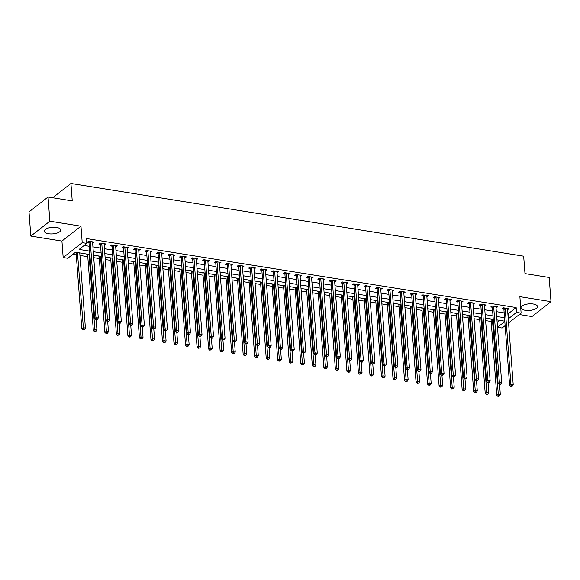<?xml version="1.0" encoding="UTF-8"?>
<svg xmlns="http://www.w3.org/2000/svg" width="580" height="580" viewBox="0 0 580 580"><rect width="100%" height="100%" fill="white"/><g stroke="black" fill="none" stroke-linecap="round" stroke-linejoin="round"><path stroke-width="0.87" d="M48.539 233.74A8.258 3.292 175.7 0 0 56.833 233.153A8.258 3.292 175.7 0 0 60.784 229.985A8.258 3.292 175.7 0 0 56.564 227.462A8.258 3.292 175.7 0 0 48.278 228.049A8.258 3.292 175.7 0 0 44.319 231.217A8.258 3.292 175.7 0 0 48.539 233.74M525.248 310.293A8.258 3.292 175.7 0 0 533.542 309.705A8.258 3.292 175.7 0 0 537.493 306.537A8.258 3.292 175.7 0 0 533.281 304.014A8.258 3.292 175.7 0 0 524.987 304.601A8.258 3.292 175.7 0 0 521.029 307.777A8.258 3.292 175.7 0 0 525.248 310.293M89.864 254.54L75.501 252.235L67.787 258.267L63.176 257.527L82.215 242.643L86.826 243.39L79.105 249.422L89.603 251.104M61.937 241.077L80.975 226.193L49.858 221.198L48.038 197.004L29 211.888L30.82 236.082L61.937 241.077L63.176 257.527M519.325 314.527L531.962 316.557L551 301.673L519.883 296.677L521.115 313.127L508.566 322.944M505.129 325.634L502.077 328.012L497.502 327.279L504.817 321.53M72.855 254.301L76.263 254.852M79.946 255.439L87.79 256.701M93.735 257.658L99.318 258.55M105.263 259.507L110.845 260.406M116.783 261.355L122.365 262.254M128.31 263.211L133.893 264.103M139.838 265.06L145.421 265.959M151.365 266.909L156.948 267.808M162.893 268.765L168.475 269.656M174.413 270.613L179.996 271.505M185.941 272.462L191.523 273.361M197.468 274.311L203.051 275.21M208.996 276.167L214.578 277.059M220.516 278.016L226.099 278.915M232.043 279.864L237.626 280.763M243.571 281.72L249.154 282.612M255.099 283.569L260.681 284.468M266.619 285.418L272.208 286.317M278.146 287.274L283.729 288.166M289.674 289.123L295.256 290.014M301.201 290.971L306.784 291.87M312.729 292.82L318.311 293.719M324.249 294.676L329.832 295.568M335.776 296.525L341.359 297.424M347.304 298.374L352.887 299.273M358.832 300.23L364.414 301.121M370.352 302.079L375.934 302.977M381.879 303.927L387.462 304.826M393.407 305.783L398.989 306.675M404.934 307.632L410.517 308.524M416.462 309.481L422.044 310.38M427.982 311.329L433.564 312.228M439.51 313.185L445.092 314.077M451.037 315.034L456.62 315.933M462.564 316.883L468.147 317.782M474.085 318.739L479.667 319.631M485.612 320.588L491.195 321.487M49.858 221.198L30.82 236.082M48.038 197.004L72.239 200.89L70.934 183.469L523.667 256.179L524.98 273.593L549.18 277.479L551 301.673M497.14 322.407L499.75 320.363M489.607 318.739L490.905 319.138M478.079 316.883L479.385 317.282M466.559 315.034L467.857 315.433M455.032 313.185L456.329 313.584M443.504 311.329L444.802 311.728M431.977 309.481L433.282 309.88M420.457 307.632L421.754 308.031M408.929 305.776L410.227 306.175M397.401 303.927L398.699 304.326M385.874 302.079L387.172 302.477M374.346 300.23L375.651 300.629M362.826 298.374L364.124 298.772M351.299 296.525L352.596 296.924M339.771 294.676L341.069 295.075M328.244 292.82L329.549 293.219M316.724 290.971L318.021 291.37M305.196 289.123L306.494 289.521M293.668 287.274L294.966 287.665M282.141 285.418L283.439 285.817M270.621 283.569L271.918 283.968M259.093 281.72L260.391 282.119M247.566 279.864L248.863 280.263M236.038 278.016L237.336 278.414M224.511 276.167L225.816 276.566M212.99 274.311L214.288 274.71M201.463 272.462L202.761 272.861M189.936 270.613L191.233 271.012M178.408 268.765L179.706 269.156M166.888 266.909L168.185 267.308M155.36 265.06L156.658 265.459M143.833 263.211L145.131 263.61M132.305 261.355L133.603 261.754M120.778 259.507L122.083 259.905M109.257 257.658L110.555 258.056M97.73 255.802L99.028 256.2M86.203 253.953L87.5 254.352M80.207 252.989L79.772 253.112M75.306 252.394L75.98 252.503M507.855 313.49L508.428 313.584L516.142 307.552L86.456 238.547L86.826 243.39M84.18 245.456L89.24 246.268M92.923 246.855L100.768 248.117M104.451 248.711L112.288 249.965M115.971 250.56L123.816 251.821M127.499 252.409L135.343 253.67M139.026 254.265L146.87 255.519M150.553 256.113L158.391 257.375M162.081 257.962L169.918 259.224M173.601 259.818L181.446 261.072M185.129 261.667L192.973 262.928M196.656 263.516L204.501 264.777M208.184 265.364L216.021 266.626M219.704 267.22L227.548 268.475M231.231 269.069L239.076 270.331M242.759 270.918L250.603 272.18M254.286 272.774L262.124 274.028M265.814 274.623L273.651 275.884M277.334 276.471L285.179 277.733M288.862 278.327L296.706 279.582M300.389 280.176L308.234 281.438M311.917 282.025L319.754 283.286M323.437 283.874L331.281 285.135M334.964 285.73L342.809 286.984M346.492 287.579L354.337 288.84M358.019 289.427L365.857 290.689M369.54 291.283L377.384 292.537M381.067 293.132L388.912 294.394M392.595 294.981L400.439 296.242M404.122 296.837L411.959 298.091M415.65 298.685L423.487 299.947M427.17 300.534L435.014 301.796M438.697 302.383L446.542 303.644M450.225 304.239L458.07 305.493M461.752 306.088L469.59 307.349M473.273 307.937L481.117 309.198M484.8 309.793L492.645 311.047M496.328 311.641L504.172 312.903M507.565 309.691L509.088 308.719L503.556 307.835L502.273 308.836L503.774 309.075M496.045 307.835L497.56 306.871L492.028 305.979L490.745 306.987L492.246 307.226M484.517 305.986L486.04 305.022L480.508 304.13L479.218 305.138L480.718 305.377M472.99 304.137L474.512 303.166L468.981 302.281L467.69 303.282L469.191 303.529M461.462 302.281L462.985 301.317L457.453 300.425L456.17 301.433L457.663 301.673M449.935 300.433L451.458 299.469L445.926 298.577L444.642 299.584L446.143 299.824M438.415 298.584L439.937 297.613L434.398 296.728L433.115 297.728L434.616 297.975M426.887 296.735L428.41 295.764L422.878 294.872L421.587 295.88L423.088 296.119M415.36 294.879L416.882 293.915L411.351 293.023L410.06 294.031L411.561 294.27M403.832 293.031L405.355 292.059L399.823 291.174L398.54 292.182L400.04 292.421M392.312 291.182L393.827 290.21L388.296 289.326L387.012 290.326L388.513 290.573M380.784 289.326L382.307 288.361L376.775 287.47L375.485 288.477L376.986 288.717M369.257 287.477L370.779 286.513L365.248 285.621L363.957 286.629L365.458 286.868M357.729 285.628L359.252 284.657L353.72 283.772L352.437 284.773L353.93 285.019M346.202 283.772L347.724 282.808L342.193 281.916L340.91 282.924L342.41 283.163M334.682 281.923L336.204 280.959L330.665 280.067L329.382 281.075L330.883 281.314M323.154 280.075L324.677 279.103L319.145 278.219L317.855 279.219L319.355 279.466M311.627 278.226L313.149 277.255L307.618 276.363L306.327 277.37L307.828 277.61M300.099 276.37L301.622 275.406L296.09 274.514L294.807 275.522L296.308 275.761M288.579 274.521L290.094 273.55L284.562 272.665L283.279 273.673L284.78 273.912M277.051 272.673L278.574 271.701L273.042 270.817L271.752 271.817L273.252 272.063M265.524 270.817L267.046 269.852L261.515 268.961L260.224 269.968L261.725 270.207M253.996 268.968L255.519 268.004L249.987 267.112L248.704 268.119L250.205 268.359M242.476 267.119L243.992 266.148L238.46 265.263L237.176 266.263L238.677 266.51M230.949 265.263L232.471 264.299L226.932 263.407L225.649 264.415L227.15 264.654M219.421 263.414L220.944 262.45L215.412 261.558L214.121 262.566L215.622 262.805M207.894 261.565L209.416 260.594L203.885 259.709L202.601 260.71L204.095 260.957M196.366 259.717L197.889 258.745L192.357 257.853L191.074 258.861L192.575 259.101M184.846 257.861L186.361 256.896L180.829 256.005L179.546 257.012L181.047 257.252M173.319 256.012L174.841 255.04L169.309 254.156L168.019 255.164L169.519 255.403M161.791 254.163L163.313 253.192L157.782 252.307L156.491 253.308L157.992 253.554M150.263 252.307L151.786 251.343L146.254 250.451L144.971 251.459L146.472 251.698M138.743 250.458L140.258 249.494L134.727 248.602L133.444 249.61L134.944 249.85M127.216 248.61L128.738 247.638L123.206 246.754L121.916 247.754L123.417 248.001M115.688 246.754L117.211 245.789L111.679 244.898L110.388 245.905L111.889 246.145M104.161 244.905L105.683 243.941L100.151 243.049L98.868 244.057L100.362 244.296M92.633 243.056L94.156 242.085L88.624 241.2L87.341 242.201L88.841 242.447M70.934 183.469L52.671 197.751M80.975 226.193L82.215 242.643M516.142 307.552L516.505 312.388L521.115 313.127M504.788 321.175L496.951 319.913M493.268 319.326L485.424 318.065M481.741 317.47L473.896 316.216M470.213 315.621L462.369 314.36M458.686 313.773L450.849 312.511M447.165 311.917L439.321 310.662M435.638 310.068L427.793 308.806M424.111 308.219L416.266 306.958M412.583 306.37L404.746 305.109M401.063 304.514L393.218 303.26M389.535 302.666L381.691 301.404M378.008 300.817L370.163 299.555M366.48 298.961L358.643 297.707M354.953 297.112L347.115 295.851M343.433 295.263L335.588 294.002M331.905 293.407L324.06 292.153M320.377 291.559L312.533 290.297M308.85 289.71L301.013 288.449M297.33 287.861L289.485 286.6M285.802 286.005L277.958 284.751M274.275 284.156L266.43 282.895M262.747 282.308L254.91 281.046M251.22 280.452L243.382 279.197M239.7 278.603L231.855 277.341M228.172 276.754L220.327 275.493M216.644 274.898L208.8 273.644M205.117 273.05L197.28 271.788M193.597 271.201L185.752 269.939M182.069 269.352L174.225 268.09M170.542 267.496L162.697 266.242M159.014 265.647L151.177 264.386M147.487 263.798L139.649 262.537M135.966 261.942L128.122 260.688M124.439 260.094L116.594 258.832M112.912 258.245L105.067 256.983M101.384 256.389L93.547 255.135M508.218 318.333L508.79 318.42L516.505 312.388M93.286 251.698L101.13 252.96M104.813 253.547L112.658 254.808M116.341 255.396L124.178 256.657M127.861 257.252L135.706 258.506M139.388 259.101L147.233 260.362M150.916 260.949L158.76 262.211M162.444 262.805L170.281 264.06M173.964 264.654L181.808 265.915M185.491 266.503L193.336 267.764M197.019 268.359L204.863 269.613M208.546 270.207L216.383 271.469M220.074 272.056L227.911 273.318M231.594 273.905L239.438 275.166M243.121 275.761L250.966 277.015M254.649 277.61L262.493 278.871M266.176 279.458L274.014 280.72M277.697 281.314L285.541 282.569M289.224 283.163L297.069 284.425M300.752 285.012L308.596 286.274M312.279 286.868L320.117 288.122M323.807 288.717L331.644 289.978M335.327 290.565L343.171 291.827M346.854 292.414L354.699 293.676M358.382 294.27L366.226 295.524M369.91 296.119L377.747 297.38M381.43 297.968L389.274 299.229M392.957 299.824L400.802 301.078M404.485 301.673L412.329 302.934M416.012 303.521L423.849 304.783M427.54 305.377L435.377 306.632M439.06 307.226L446.904 308.488M450.587 309.075L458.432 310.336M462.115 310.923L469.959 312.185M473.642 312.779L481.48 314.034M485.163 314.628L493.007 315.89M496.69 316.477L504.535 317.738M508.428 313.584L508.79 318.42M507.71 308.502L507.804 309.727M496.183 306.646L496.277 307.879M484.655 304.797L484.75 306.022M473.135 302.949L473.222 304.174M461.608 301.092L461.702 302.325M450.08 299.244L450.174 300.469M438.552 297.395L438.647 298.62M427.032 295.539L427.119 296.771M415.505 293.69L415.599 294.915M403.977 291.841L404.072 293.067M392.45 289.993L392.544 291.218M380.922 288.137L381.016 289.369M369.402 286.288L369.489 287.513M357.875 284.439L357.969 285.664M346.347 282.583L346.441 283.816M334.82 280.735L334.914 281.96M323.299 278.886L323.386 280.111M311.772 277.03L311.866 278.262M300.244 275.181L300.339 276.406M288.717 273.332L288.811 274.558M277.196 271.483L277.284 272.709M265.669 269.627L265.756 270.86M254.142 267.779L254.236 269.004M242.614 265.93L242.708 267.155M231.087 264.074L231.181 265.306M219.566 262.225L219.653 263.45M208.039 260.376L208.133 261.602M196.511 258.52L196.606 259.753M184.984 256.672L185.078 257.897M173.463 254.823L173.55 256.048M161.936 252.974L162.03 254.2M150.409 251.118L150.503 252.351M138.881 249.269L138.975 250.495M127.353 247.421L127.448 248.646M115.833 245.565L115.92 246.797M104.306 243.716L104.4 244.941M92.778 241.867L92.872 243.093M505.209 308.575L503.918 309.582L509.61 385.258L510.893 384.25L505.209 308.575A1.058 0.834 52 0 0 505.115 308.205L505.057 308.074M511.299 385.925L510.784 386.324L511.705 386.476L512.22 386.07L511.299 385.925L510.893 384.25L513.198 384.62L507.514 308.944A1.058 0.834 52 0 1 507.551 308.596L507.587 308.48M503.918 309.582A1.058 0.834 52 0 0 503.824 309.205L503.317 308.024M509.61 385.258L510.784 386.324M512.22 386.07L513.198 384.62M490.818 318.927L490.963 319.261A1.058 0.834 -128 0 1 491.057 319.638L496.748 395.313L498.032 394.306L500.337 394.675L499.576 384.525M492.384 319.181L498.438 395.98L497.923 396.379L499.358 396.125L498.438 395.98M500.337 394.675L499.358 396.125M497.923 396.379L496.748 395.313M493.682 306.726L492.391 307.726L498.082 383.409L499.373 382.401L493.682 306.726A1.058 0.834 52 0 0 493.587 306.349L493.529 306.218M499.772 384.069L499.257 384.475L500.692 384.221L499.772 384.069L499.373 382.401L501.678 382.771L495.987 307.095A1.058 0.834 52 0 1 496.023 306.74L496.06 306.632M492.391 307.726A1.058 0.834 52 0 0 492.304 307.356L491.789 306.168M498.082 383.409L499.257 384.475M500.692 384.221L501.678 382.771M482.154 304.87L480.871 305.877L486.562 381.553L487.845 380.552L482.154 304.87A1.058 0.834 52 0 0 482.06 304.5L482.002 304.369M488.244 382.22L487.729 382.626L488.65 382.771L489.165 382.365L488.244 382.22L487.845 380.552L490.151 380.922L484.459 305.247A1.058 0.834 52 0 1 484.496 304.892L484.539 304.775M480.871 305.877A1.058 0.834 52 0 0 480.776 305.508L480.262 304.319M486.562 381.553L487.729 382.626M489.165 382.365L490.151 380.922M470.626 303.021L469.343 304.029L475.034 379.704L476.318 378.697L470.626 303.021A1.058 0.834 52 0 0 470.532 302.651L470.482 302.521M476.716 380.371L476.202 380.77L477.13 380.922L477.644 380.516L476.716 380.371L476.318 378.697L478.623 379.066L472.932 303.391A1.058 0.834 52 0 1 472.975 303.043L473.012 302.927M469.343 304.029A1.058 0.834 52 0 0 469.249 303.659L468.734 302.47M475.034 379.704L476.202 380.77M477.644 380.516L478.623 379.066M479.29 317.079L479.435 317.412A1.058 0.834 -128 0 1 479.529 317.782L485.221 393.465L486.511 392.457L488.817 392.827L488.048 382.677M480.856 317.332L486.91 394.125L486.395 394.53L487.831 394.277L486.91 394.125M488.817 392.827L487.831 394.277M486.395 394.53L485.221 393.465M467.77 315.23L467.915 315.563A1.058 0.834 -128 0 1 468.009 315.933L473.693 391.609L474.984 390.608L477.289 390.978L476.521 380.821M469.336 315.476L475.382 392.276L474.868 392.682L476.303 392.421L475.382 392.276M477.289 390.978L476.303 392.421M474.868 392.682L473.693 391.609M456.242 313.381L456.387 313.715A1.058 0.834 -128 0 1 456.482 314.084L462.173 389.76L463.456 388.752L465.762 389.122L465 378.972M457.809 313.628L463.855 390.427L463.34 390.826L464.776 390.572L463.855 390.427M465.762 389.122L464.776 390.572M463.34 390.826L462.173 389.76M459.106 301.172L457.816 302.18L463.507 377.855L464.79 376.848L459.106 301.172A1.058 0.834 52 0 0 459.012 300.802L458.954 300.672M465.196 378.515L464.682 378.921L466.117 378.667L465.196 378.515L464.79 376.848L467.096 377.217L461.404 301.542A1.058 0.834 52 0 1 461.448 301.194L461.484 301.078M457.816 302.18A1.058 0.834 52 0 0 457.721 301.803L457.207 300.621M463.507 377.855L464.682 378.921M466.117 378.667L467.096 377.217M444.715 311.525L444.86 311.859A1.058 0.834 -128 0 1 444.954 312.236L450.646 387.911L451.929 386.903L454.234 387.273L453.473 377.123M446.281 311.779L452.327 388.571L451.813 388.977L453.255 388.723L452.327 388.571M454.234 387.273L453.255 388.723M451.813 388.977L450.646 387.911M447.579 299.324L446.288 300.324L451.979 376L453.27 374.999L447.579 299.324A1.058 0.834 52 0 0 447.485 298.946L447.426 298.816M453.669 376.666L453.154 377.072L454.589 376.819L453.669 376.666L453.27 374.999L455.575 375.369L449.884 299.693A1.058 0.834 52 0 1 449.921 299.338L449.957 299.222M446.288 300.324A1.058 0.834 52 0 0 446.194 299.954L445.686 298.765M451.979 376L453.154 377.072M454.589 376.819L455.575 375.369M436.051 297.467L434.768 298.475L440.452 374.151L441.742 373.143L436.051 297.467A1.058 0.834 52 0 0 435.957 297.098L435.899 296.967M442.141 374.818L441.626 375.216L442.547 375.369L443.062 374.963L442.141 374.818L441.742 373.143L444.048 373.513L438.357 297.837A1.058 0.834 52 0 1 438.393 297.489L438.436 297.373M434.768 298.475A1.058 0.834 52 0 0 434.674 298.106L434.159 296.916M440.452 374.151L441.626 375.216M443.062 374.963L444.048 373.513M424.524 295.619L423.24 296.626L428.932 372.302L430.215 371.294L424.524 295.619A1.058 0.834 52 0 0 424.429 295.249L424.379 295.118M430.614 372.969L430.099 373.368L431.02 373.513L431.534 373.114L430.614 372.969L430.215 371.294L432.521 371.664L426.829 295.988A1.058 0.834 52 0 1 426.873 295.64L426.909 295.524M423.24 296.626A1.058 0.834 52 0 0 423.146 296.25L422.632 295.068M428.932 372.302L430.099 373.368M431.534 373.114L432.521 371.664M412.996 293.77L411.713 294.77L417.404 370.446L418.688 369.445L412.996 293.77A1.058 0.834 52 0 0 412.909 293.393L412.851 293.262M419.093 371.113L418.579 371.519L420.014 371.265L419.093 371.113L418.688 369.445L420.993 369.815L415.302 294.14A1.058 0.834 52 0 1 415.345 293.785L415.382 293.668M411.713 294.77A1.058 0.834 52 0 0 411.619 294.401L411.104 293.212M417.404 370.446L418.579 371.519M420.014 371.265L420.993 369.815M401.476 291.914L400.185 292.922L405.877 368.597L407.167 367.589L401.476 291.914A1.058 0.834 52 0 0 401.382 291.544L401.324 291.414M407.566 369.264L407.051 369.663L407.972 369.815L408.487 369.409L407.566 369.264L407.167 367.589L409.465 367.966L403.782 292.284A1.058 0.834 52 0 1 403.818 291.936L403.854 291.82M400.185 292.922A1.058 0.834 52 0 0 400.091 292.552L399.584 291.363M405.877 368.597L407.051 369.663M408.487 369.409L409.465 367.966M433.188 309.676L433.333 310.01A1.058 0.834 -128 0 1 433.427 310.38L439.118 386.055L440.401 385.055L442.707 385.424L441.946 375.267M434.753 309.93L440.807 386.722L440.292 387.128L441.728 386.875L440.807 386.722M442.707 385.424L441.728 386.875M440.292 387.128L439.118 386.055M421.667 307.828L421.805 308.161A1.058 0.834 -128 0 1 421.899 308.531L427.59 384.207L428.881 383.199L431.186 383.568L430.418 373.418M423.233 308.074L429.28 384.873L428.765 385.272L430.2 385.018L429.28 384.873M431.186 383.568L430.2 385.018M428.765 385.272L427.59 384.207M410.14 305.972L410.285 306.305A1.058 0.834 -128 0 1 410.379 306.682L416.07 382.358L417.353 381.35L419.659 381.72L418.898 371.57M411.706 306.226L417.752 383.025L417.238 383.423L418.673 383.17L417.752 383.025M419.659 381.72L418.673 383.17M417.238 383.423L416.07 382.358M398.612 304.123L398.757 304.457A1.058 0.834 -128 0 1 398.851 304.826L404.543 380.509L405.826 379.501L408.132 379.871L407.37 369.714M400.178 304.377L406.225 381.169L405.71 381.575L407.153 381.321L406.225 381.169M408.132 379.871L407.153 381.321M405.71 381.575L404.543 380.509M387.085 302.274L387.23 302.608A1.058 0.834 -128 0 1 387.324 302.977L393.015 378.653L394.298 377.652L396.604 378.022L395.843 367.865M388.651 302.521L394.704 379.32L394.19 379.719L395.625 379.465L394.704 379.32M396.604 378.022L395.625 379.465M394.19 379.719L393.015 378.653M389.949 290.065L388.658 291.073L394.349 366.748L395.64 365.741L389.949 290.065A1.058 0.834 52 0 0 389.854 289.695L389.796 289.565M396.038 367.415L395.524 367.814L396.445 367.966L396.959 367.56L396.038 367.415L395.64 365.741L397.945 366.111L392.254 290.435A1.058 0.834 52 0 1 392.29 290.087L392.334 289.971M388.658 291.073A1.058 0.834 52 0 0 388.571 290.696L388.056 289.514M394.349 366.748L395.524 367.814M396.959 367.56L397.945 366.111M375.564 300.418L375.702 300.752A1.058 0.834 -128 0 1 375.797 301.129L381.488 376.804L382.778 375.797L385.084 376.166L384.315 366.016M377.123 300.672L383.177 377.471L382.662 377.87L384.098 377.616L383.177 377.471M385.084 376.166L384.098 377.616M382.662 377.87L381.488 376.804M378.421 288.216L377.138 289.217L382.829 364.9L384.112 363.892L378.421 288.216A1.058 0.834 52 0 0 378.327 287.839L378.269 287.716M384.511 365.56L383.996 365.965L385.432 365.712L384.511 365.56L384.112 363.892L386.418 364.262L380.726 288.586A1.058 0.834 52 0 1 380.77 288.231L380.806 288.122M377.138 289.217A1.058 0.834 52 0 0 377.043 288.847L376.529 287.658M382.829 364.9L383.996 365.965M385.432 365.712L386.418 364.262M364.037 298.57L364.182 298.903A1.058 0.834 -128 0 1 364.276 299.273L369.96 374.955L371.251 373.948L373.556 374.317L372.788 364.168M365.603 298.823L371.649 375.615L371.135 376.021L372.57 375.767L371.649 375.615M373.556 374.317L372.57 375.767M371.135 376.021L369.96 374.955M366.894 286.361L365.61 287.368L371.301 363.044L372.585 362.043L366.894 286.361A1.058 0.834 52 0 0 366.799 285.991L366.748 285.86M372.983 363.711L372.469 364.117L373.911 363.856L372.983 363.711L372.585 362.043L374.89 362.413L369.199 286.738A1.058 0.834 52 0 1 369.243 286.382L369.279 286.266M365.61 287.368A1.058 0.834 52 0 0 365.516 286.998L365.001 285.81M371.301 363.044L372.469 364.117M373.911 363.856L374.89 362.413M352.51 296.721L352.654 297.054A1.058 0.834 -128 0 1 352.749 297.424L358.44 373.099L359.723 372.099L362.029 372.469L361.267 362.312M354.075 296.974L360.122 373.766L359.607 374.173L361.043 373.911L360.122 373.766M362.029 372.469L361.043 373.911M359.607 374.173L358.44 373.099M355.373 284.512L354.083 285.519L359.774 361.195L361.057 360.187L355.373 284.512A1.058 0.834 52 0 0 355.279 284.142L355.221 284.012M361.463 361.862L360.949 362.261L361.869 362.413L362.384 362.007L361.463 361.862L361.057 360.187L363.363 360.557L357.679 284.882A1.058 0.834 52 0 1 357.715 284.534L357.751 284.418M354.083 285.519A1.058 0.834 52 0 0 353.988 285.15L353.481 283.961M359.774 361.195L360.949 362.261M362.384 362.007L363.363 360.557M340.982 294.872L341.127 295.205A1.058 0.834 -128 0 1 341.221 295.575L346.912 371.251L348.196 370.243L350.501 370.613L349.74 360.463M342.548 295.118L348.594 371.918L348.087 372.316L349.522 372.063L348.594 371.918M350.501 370.613L349.522 372.063M348.087 372.316L346.912 371.251M343.846 282.663L342.555 283.671L348.246 359.346L349.537 358.339L343.846 282.663A1.058 0.834 52 0 0 343.751 282.293L343.693 282.163M349.936 360.006L349.421 360.412L350.856 360.158L349.936 360.006L349.537 358.339L351.842 358.708L346.151 283.033A1.058 0.834 52 0 1 346.188 282.685L346.224 282.569M342.555 283.671A1.058 0.834 52 0 0 342.461 283.294L341.954 282.112M348.246 359.346L349.421 360.412M350.856 360.158L351.842 358.708M329.454 293.016L329.599 293.349A1.058 0.834 -128 0 1 329.694 293.726L335.385 369.402L336.675 368.394L338.974 368.764L338.212 358.614M331.02 293.27L337.074 370.062L336.56 370.468L337.995 370.214L337.074 370.062M338.974 368.764L337.995 370.214M336.56 370.468L335.385 369.402M332.318 280.814L331.035 281.815L336.719 357.49L338.01 356.49L332.318 280.814A1.058 0.834 52 0 0 332.224 280.437L332.166 280.307M338.408 358.157L337.894 358.563L339.329 358.31L338.408 358.157L338.01 356.49L340.315 356.86L334.624 281.184A1.058 0.834 52 0 1 334.66 280.829L334.704 280.713M331.035 281.815A1.058 0.834 52 0 0 330.941 281.445L330.426 280.256M336.719 357.49L337.894 358.563M339.329 358.31L340.315 356.86M317.934 291.167L318.079 291.501A1.058 0.834 -128 0 1 318.166 291.87L323.857 367.546L325.148 366.546L327.454 366.915L326.685 356.758M319.5 291.421L325.547 368.213L325.032 368.619L326.467 368.365L325.547 368.213M327.454 366.915L326.467 368.365M325.032 368.619L323.857 367.546M320.791 278.958L319.507 279.966L325.199 355.642L326.482 354.634L320.791 278.958A1.058 0.834 52 0 0 320.696 278.589L320.646 278.458M326.881 356.308L326.366 356.707L327.294 356.86L327.801 356.454L326.881 356.308L326.482 354.634L328.787 355.004L323.096 279.328A1.058 0.834 52 0 1 323.14 278.98L323.176 278.864M319.507 279.966A1.058 0.834 52 0 0 319.413 279.596L318.899 278.407M325.199 355.642L326.366 356.707M327.801 356.454L328.787 355.004M309.263 277.11L307.98 278.117L313.671 353.793L314.954 352.785L309.263 277.11A1.058 0.834 52 0 0 309.176 276.74L309.118 276.609M315.361 354.46L314.846 354.858L315.767 355.004L316.281 354.605L315.361 354.46L314.954 352.785L317.26 353.155L311.569 277.479A1.058 0.834 52 0 1 311.612 277.131L311.649 277.015M307.98 278.117A1.058 0.834 52 0 0 307.886 277.74L307.371 276.558M313.671 353.793L314.846 354.858M316.281 354.605L317.26 353.155M297.743 275.261L296.452 276.261L302.144 351.944L303.434 350.936L297.743 275.261A1.058 0.834 52 0 0 297.649 274.884L297.591 274.753M303.833 352.604L303.318 353.01L304.754 352.756L303.833 352.604L303.434 350.936L305.74 351.306L300.048 275.63A1.058 0.834 52 0 1 300.085 275.275L300.121 275.166M296.452 276.261A1.058 0.834 52 0 0 296.358 275.892L295.851 274.702M302.144 351.944L303.318 353.01M304.754 352.756L305.74 351.306M286.215 273.405L284.932 274.412L290.616 350.088L291.907 349.087L286.215 273.405A1.058 0.834 52 0 0 286.121 273.035L286.063 272.904M292.305 350.755L291.791 351.154L292.712 351.306L293.226 350.9L292.305 350.755L291.907 349.087L294.212 349.457L288.521 273.774A1.058 0.834 52 0 1 288.557 273.426L288.601 273.31M284.932 274.412A1.058 0.834 52 0 0 284.838 274.043L284.323 272.854M290.616 350.088L291.791 351.154M293.226 350.9L294.212 349.457M274.688 271.556L273.405 272.564L279.096 348.239L280.379 347.231L274.688 271.556A1.058 0.834 52 0 0 274.594 271.186L274.536 271.056M280.778 348.906L280.263 349.305L281.184 349.457L281.699 349.051L280.778 348.906L280.379 347.231L282.685 347.601L276.993 271.926A1.058 0.834 52 0 1 277.037 271.578L277.073 271.462M273.405 272.564A1.058 0.834 52 0 0 273.31 272.187L272.796 271.005M279.096 348.239L280.263 349.305M281.699 349.051L282.685 347.601M263.161 269.707L261.877 270.708L267.568 346.39L268.852 345.383L263.161 269.707A1.058 0.834 52 0 0 263.066 269.33L263.015 269.207M269.25 347.05L268.736 347.456L270.178 347.202L269.25 347.05L268.852 345.383L271.157 345.752L265.466 270.077A1.058 0.834 52 0 1 265.51 269.722L265.546 269.613M261.877 270.708A1.058 0.834 52 0 0 261.783 270.338L261.268 269.149M267.568 346.39L268.736 347.456M270.178 347.202L271.157 345.752M251.64 267.851L250.35 268.859L256.041 344.535L257.324 343.534L251.64 267.851A1.058 0.834 52 0 0 251.546 267.481L251.488 267.351M257.73 345.201L257.215 345.607L258.651 345.346L257.73 345.201L257.324 343.534L259.63 343.904L253.946 268.228A1.058 0.834 52 0 1 253.982 267.873L254.018 267.757M250.35 268.859A1.058 0.834 52 0 0 250.255 268.489L249.748 267.3M256.041 344.535L257.215 345.607M258.651 345.346L259.63 343.904M240.113 266.002L238.822 267.01L244.513 342.686L245.804 341.678L240.113 266.002A1.058 0.834 52 0 0 240.018 265.633L239.96 265.502M246.203 343.353L245.688 343.751L246.609 343.904L247.124 343.498L246.203 343.353L245.804 341.678L248.11 342.048L242.418 266.372A1.058 0.834 52 0 1 242.454 266.024L242.491 265.908M238.822 267.01A1.058 0.834 52 0 0 238.728 266.64L238.22 265.452M244.513 342.686L245.688 343.751M247.124 343.498L248.11 342.048M228.585 264.154L227.302 265.161L232.993 340.837L234.276 339.829L228.585 264.154A1.058 0.834 52 0 0 228.491 263.784L228.433 263.654M234.675 341.497L234.161 341.903L235.596 341.649L234.675 341.497L234.276 339.829L236.582 340.199L230.891 264.524A1.058 0.834 52 0 1 230.927 264.175L230.97 264.06M227.302 265.161A1.058 0.834 52 0 0 227.208 264.785L226.693 263.603M232.993 340.837L234.161 341.903M235.596 341.649L236.582 340.199M217.058 262.305L215.774 263.305L221.466 338.981L222.749 337.981L217.058 262.305A1.058 0.834 52 0 0 216.963 261.928L216.913 261.798M223.148 339.648L222.633 340.054L224.076 339.8L223.148 339.648L222.749 337.981L225.055 338.35L219.363 262.675A1.058 0.834 52 0 1 219.407 262.32L219.443 262.204M215.774 263.305A1.058 0.834 52 0 0 215.68 262.936L215.165 261.747M221.466 338.981L222.633 340.054M224.076 339.8L225.055 338.35M205.537 260.449L204.247 261.457L209.938 337.132L211.221 336.125L205.537 260.449A1.058 0.834 52 0 0 205.443 260.079L205.385 259.949M211.627 337.799L211.113 338.198L212.033 338.35L212.548 337.944L211.627 337.799L211.221 336.125L213.527 336.494L207.836 260.819A1.058 0.834 52 0 1 207.879 260.471L207.915 260.355M204.247 261.457A1.058 0.834 52 0 0 204.153 261.087L203.638 259.898M209.938 337.132L211.113 338.198M212.548 337.944L213.527 336.494M194.01 258.6L192.719 259.608L198.411 335.283L199.701 334.276L194.01 258.6A1.058 0.834 52 0 0 193.916 258.231L193.858 258.1M200.1 335.95L199.585 336.349L201.021 336.095L200.1 335.95L199.701 334.276L202.007 334.645L196.315 258.97A1.058 0.834 52 0 1 196.352 258.622L196.388 258.506M192.719 259.608A1.058 0.834 52 0 0 192.625 259.231L192.118 258.049M198.411 335.283L199.585 336.349M201.021 336.095L202.007 334.645M182.482 256.751L181.199 257.752L186.883 333.435L188.174 332.427L182.482 256.751A1.058 0.834 52 0 0 182.388 256.375L182.33 256.244M188.573 334.094L188.058 334.5L189.493 334.247L188.573 334.094L188.174 332.427L190.479 332.797L184.788 257.121A1.058 0.834 52 0 1 184.824 256.766L184.868 256.657M181.199 257.752A1.058 0.834 52 0 0 181.105 257.382L180.59 256.193M186.883 333.435L188.058 334.5M189.493 334.247L190.479 332.797M170.955 254.895L169.672 255.903L175.363 331.579L176.646 330.578L170.955 254.895A1.058 0.834 52 0 0 170.861 254.526L170.81 254.395M177.045 332.246L176.53 332.644L177.451 332.797L177.966 332.391L177.045 332.246L176.646 330.578L178.952 330.948L173.26 255.265A1.058 0.834 52 0 1 173.304 254.917L173.34 254.801M169.672 255.903A1.058 0.834 52 0 0 169.577 255.533L169.063 254.344M175.363 331.579L176.53 332.644M177.966 332.391L178.952 330.948M159.428 253.047L158.144 254.054L163.835 329.73L165.119 328.722L159.428 253.047A1.058 0.834 52 0 0 159.333 252.677L159.282 252.546M165.518 330.397L165.01 330.796L165.931 330.948L166.446 330.542L165.518 330.397L165.119 328.722L167.424 329.092L161.733 253.417A1.058 0.834 52 0 1 161.776 253.069L161.813 252.952M158.144 254.054A1.058 0.834 52 0 0 158.05 253.677L157.535 252.496M163.835 329.73L165.01 330.796M166.446 330.542L167.424 329.092M147.907 251.198L146.617 252.198L152.308 327.881L153.599 326.873L147.907 251.198A1.058 0.834 52 0 0 147.813 250.821L147.755 250.698M153.997 328.541L153.482 328.947L154.918 328.693L153.997 328.541L153.599 326.873L155.897 327.243L150.213 251.568A1.058 0.834 52 0 1 150.249 251.213L150.285 251.104M146.617 252.198A1.058 0.834 52 0 0 146.522 251.829L146.015 250.64M152.308 327.881L153.482 328.947M154.918 328.693L155.897 327.243M136.38 249.342L135.089 250.35L140.78 326.025L142.071 325.025L136.38 249.342A1.058 0.834 52 0 0 136.285 248.972L136.227 248.842M142.47 326.692L141.955 327.098L142.876 327.243L143.391 326.837L142.47 326.692L142.071 325.025L144.376 325.394L138.685 249.719A1.058 0.834 52 0 1 138.721 249.364L138.758 249.248M135.089 250.35A1.058 0.834 52 0 0 135.002 249.98L134.487 248.791M140.78 326.025L141.955 327.098M143.391 326.837L144.376 325.394M124.852 247.493L123.569 248.501L129.26 324.176L130.543 323.169L124.852 247.493A1.058 0.834 52 0 0 124.758 247.124L124.7 246.993M130.942 324.844L130.428 325.242L131.348 325.394L131.863 324.988L130.942 324.844L130.543 323.169L132.849 323.538L127.158 247.863A1.058 0.834 52 0 1 127.201 247.515L127.237 247.399M123.569 248.501A1.058 0.834 52 0 0 123.475 248.131L122.96 246.942M129.26 324.176L130.428 325.242M131.863 324.988L132.849 323.538M306.407 289.318L306.552 289.652A1.058 0.834 -128 0 1 306.646 290.022L312.337 365.697L313.62 364.689L315.926 365.059L315.165 354.909M307.973 289.565L314.019 366.364L313.505 366.763L314.94 366.509L314.019 366.364M315.926 365.059L314.94 366.509M313.505 366.763L312.337 365.697M294.879 287.462L295.024 287.796A1.058 0.834 -128 0 1 295.118 288.173L300.81 363.849L302.093 362.841L304.399 363.211L303.637 353.06M296.445 287.716L302.492 364.515L301.977 364.914L303.42 364.661L302.492 364.515M304.399 363.211L303.42 364.661M301.977 364.914L300.81 363.849M283.352 285.614L283.497 285.947A1.058 0.834 -128 0 1 283.591 286.317L289.282 362L290.565 360.992L292.871 361.362L292.11 351.212M284.918 285.868L290.971 362.66L290.457 363.065L291.892 362.812L290.971 362.66M292.871 361.362L291.892 362.812M290.457 363.065L289.282 362M271.832 283.765L271.969 284.099A1.058 0.834 -128 0 1 272.063 284.468L277.755 360.144L279.045 359.143L281.351 359.513L280.582 349.356M273.398 284.012L279.444 360.811L278.929 361.209L280.365 360.956L279.444 360.811M281.351 359.513L280.365 360.956M278.929 361.209L277.755 360.144M260.304 281.909L260.449 282.243A1.058 0.834 -128 0 1 260.543 282.619L266.227 358.295L267.518 357.287L269.823 357.657L269.062 347.507M261.87 282.163L267.916 358.962L267.402 359.361L268.837 359.107L267.916 358.962M269.823 357.657L268.837 359.107M267.402 359.361L266.227 358.295M248.776 280.06L248.921 280.394A1.058 0.834 -128 0 1 249.016 280.763L254.707 356.446L255.99 355.438L258.296 355.808L257.535 345.658M250.343 280.314L256.389 357.106L255.874 357.512L257.31 357.258L256.389 357.106M258.296 355.808L257.31 357.258M255.874 357.512L254.707 356.446M237.249 278.212L237.394 278.545A1.058 0.834 -128 0 1 237.488 278.915L243.179 354.59L244.463 353.59L246.768 353.959L246.007 343.802M238.815 278.465L244.869 355.257L244.354 355.663L245.789 355.402L244.869 355.257M246.768 353.959L245.789 355.402M244.354 355.663L243.179 354.59M225.721 276.363L225.867 276.696A1.058 0.834 -128 0 1 225.961 277.066L231.652 352.742L232.942 351.734L235.248 352.103L234.48 341.954M227.287 276.609L233.341 353.408L232.826 353.807L234.262 353.553L233.341 353.408M235.248 352.103L234.262 353.553M232.826 353.807L231.652 352.742M214.201 274.507L214.346 274.84A1.058 0.834 -128 0 1 214.44 275.217L220.124 350.893L221.415 349.885L223.72 350.255L222.952 340.105M215.767 274.76L221.814 351.552L221.299 351.958L222.735 351.705L221.814 351.552M223.72 350.255L222.735 351.705M221.299 351.958L220.124 350.893M202.674 272.658L202.819 272.992A1.058 0.834 -128 0 1 202.913 273.361L208.604 349.037L209.887 348.036L212.193 348.406L211.432 338.249M204.24 272.912L210.286 349.704L209.771 350.11L211.207 349.856L210.286 349.704M212.193 348.406L211.207 349.856M209.771 350.11L208.604 349.037M191.146 270.809L191.291 271.143A1.058 0.834 -128 0 1 191.386 271.512L197.077 347.188L198.36 346.18L200.665 346.55L199.904 336.4M192.712 271.056L198.759 347.855L198.244 348.254L199.687 348L198.759 347.855M200.665 346.55L199.687 348M198.244 348.254L197.077 347.188M179.619 268.953L179.764 269.287A1.058 0.834 -128 0 1 179.858 269.664L185.549 345.339L186.832 344.332L189.138 344.701L188.377 334.551M181.185 269.207L187.238 346.006L186.724 346.405L188.159 346.151L187.238 346.006M189.138 344.701L188.159 346.151M186.724 346.405L185.549 345.339M168.099 267.105L168.236 267.438A1.058 0.834 -128 0 1 168.331 267.808L174.022 343.49L175.312 342.483L177.618 342.852L176.849 332.702M169.665 267.358L175.711 344.15L175.196 344.556L176.632 344.302L175.711 344.15M177.618 342.852L176.632 344.302M175.196 344.556L174.022 343.49M156.571 265.256L156.716 265.589A1.058 0.834 -128 0 1 156.81 265.959L162.494 341.635L163.785 340.634L166.09 341.004L165.329 330.846M158.137 265.502L164.184 342.301L163.669 342.7L165.104 342.446L164.184 342.301M166.09 341.004L165.104 342.446M163.669 342.7L162.494 341.635M145.043 263.4L145.188 263.733A1.058 0.834 -128 0 1 145.283 264.11L150.974 339.786L152.257 338.778L154.563 339.148L153.801 328.998M146.609 263.654L152.656 340.453L152.141 340.851L153.584 340.598L152.656 340.453M154.563 339.148L153.584 340.598M152.141 340.851L150.974 339.786M133.516 261.551L133.661 261.885A1.058 0.834 -128 0 1 133.755 262.254L139.446 337.937L140.73 336.929L143.035 337.299L142.274 327.149M135.082 261.805L141.136 338.597L140.621 339.003L142.056 338.749L141.136 338.597M143.035 337.299L142.056 338.749M140.621 339.003L139.446 337.937M121.988 259.702L122.133 260.036A1.058 0.834 -128 0 1 122.228 260.406L127.919 336.081L129.209 335.08L131.515 335.45L130.746 325.293M123.554 259.956L129.608 336.748L129.094 337.154L130.529 336.893L129.608 336.748M131.515 335.45L130.529 336.893M129.094 337.154L127.919 336.081M110.468 257.853L110.613 258.187A1.058 0.834 -128 0 1 110.707 258.557L116.391 334.232L117.682 333.224L119.987 333.594L119.219 323.444M112.034 258.1L118.081 334.899L117.566 335.298L119.001 335.044L118.081 334.899M119.987 333.594L119.001 335.044M117.566 335.298L116.391 334.232M113.325 245.644L112.041 246.652L117.733 322.328L119.016 321.32L113.325 245.644A1.058 0.834 52 0 0 113.231 245.275L113.18 245.144M119.415 322.988L118.9 323.394L120.343 323.14L119.415 322.988L119.016 321.32L121.322 321.69L115.63 246.014A1.058 0.834 52 0 1 115.674 245.666L115.71 245.55M112.041 246.652A1.058 0.834 52 0 0 111.947 246.275L111.432 245.094M117.733 322.328L118.9 323.394M120.343 323.14L121.322 321.69M98.941 255.998L99.086 256.331A1.058 0.834 -128 0 1 99.18 256.708L104.871 332.383L106.154 331.376L108.46 331.745L107.699 321.595M100.507 256.251L106.553 333.043L106.038 333.449L107.474 333.195L106.553 333.043M108.46 331.745L107.474 333.195M106.038 333.449L104.871 332.383M101.804 243.796L100.514 244.796L106.205 320.472L107.488 319.471L101.804 243.796A1.058 0.834 52 0 0 101.71 243.419L101.652 243.288M107.894 321.139L107.38 321.545L108.815 321.291L107.894 321.139L107.488 319.471L109.794 319.841L104.11 244.165A1.058 0.834 52 0 1 104.146 243.81L104.182 243.694M100.514 244.796A1.058 0.834 52 0 0 100.42 244.426L99.905 243.237M106.205 320.472L107.38 321.545M108.815 321.291L109.794 319.841M87.413 254.149L87.558 254.482A1.058 0.834 -128 0 1 87.653 254.852L93.344 330.527L94.627 329.527L96.932 329.897L96.171 319.739M88.979 254.402L95.026 331.195L94.518 331.601L95.954 331.347L95.026 331.195M96.932 329.897L95.954 331.347M94.518 331.601L93.344 330.527M90.277 241.94L88.986 242.948L94.678 318.623L95.968 317.615L90.277 241.94A1.058 0.834 52 0 0 90.183 241.57L90.125 241.439M96.367 319.29L95.852 319.689L96.773 319.841L97.288 319.435L96.367 319.29L95.968 317.615L98.274 317.985L92.582 242.31A1.058 0.834 52 0 1 92.619 241.962L92.655 241.845M88.986 242.948A1.058 0.834 52 0 0 88.892 242.578L88.385 241.389M94.678 318.623L95.852 319.689M97.288 319.435L98.274 317.985M75.886 252.3L76.031 252.633A1.058 0.834 -128 0 1 76.125 253.003L81.816 328.679L83.1 327.671L85.405 328.041L79.757 252.916M77.452 252.546L83.505 329.346L82.991 329.744L84.426 329.491L83.505 329.346M85.405 328.041L84.426 329.491M82.991 329.744L81.816 328.679M505.115 308.205L503.824 309.205M491.057 319.638L491.767 319.08M493.587 306.349L492.304 307.356M482.06 304.5L480.776 305.508M470.532 302.651L469.249 303.659M479.529 317.782L480.24 317.231M468.009 315.933L468.712 315.382M456.482 314.084L457.185 313.526M459.012 300.802L457.721 301.803M444.954 312.236L445.665 311.677M447.485 298.946L446.194 299.954M435.957 297.098L434.674 298.106M424.429 295.249L423.146 296.25M412.909 293.393L411.619 294.401M401.382 291.544L400.091 292.552M433.427 310.38L434.137 309.829M421.899 308.531L422.61 307.98M410.379 306.682L411.082 306.124M398.851 304.826L399.562 304.275M387.324 302.977L388.034 302.426M389.854 289.695L388.571 290.696M375.797 301.129L376.507 300.57M378.327 287.839L377.043 288.847M364.276 299.273L364.979 298.722M366.799 285.991L365.516 286.998M352.749 297.424L353.459 296.873M355.279 284.142L353.988 285.15M341.221 295.575L341.932 295.017M343.751 282.293L342.461 283.294M329.694 293.726L330.404 293.168M332.224 280.437L330.941 281.445M318.166 291.87L318.877 291.32M320.696 278.589L319.413 279.596M309.176 276.74L307.886 277.74M297.649 274.884L296.358 275.892M286.121 273.035L284.838 274.043M274.594 271.186L273.31 272.187M263.066 269.33L261.783 270.338M251.546 267.481L250.255 268.489M240.018 265.633L238.728 266.64M228.491 263.784L227.208 264.785M216.963 261.928L215.68 262.936M205.443 260.079L204.153 261.087M193.916 258.231L192.625 259.231M182.388 256.375L181.105 257.382M170.861 254.526L169.577 255.533M159.333 252.677L158.05 253.677M147.813 250.821L146.522 251.829M136.285 248.972L135.002 249.98M124.758 247.124L123.475 248.131M306.646 290.022L307.349 289.471M295.118 288.173L295.829 287.615M283.591 286.317L284.301 285.766M272.063 284.468L272.774 283.917M260.543 282.619L261.246 282.061M249.016 280.763L249.726 280.212M237.488 278.915L238.199 278.364M225.961 277.066L226.671 276.508M214.44 275.217L215.144 274.659M202.913 273.361L203.616 272.81M191.386 271.512L192.096 270.962M179.858 269.664L180.569 269.106M168.331 267.808L169.041 267.257M156.81 265.959L157.513 265.408M145.283 264.11L145.993 263.552M133.755 262.254L134.466 261.703M122.228 260.406L122.938 259.855M110.707 258.557L111.411 257.998M113.231 245.275L111.947 246.275M99.18 256.708L99.883 256.15M101.71 243.419L100.42 244.426M87.653 254.852L88.363 254.301M90.183 241.57L88.892 242.578M76.125 253.003L76.835 252.452"/></g></svg>
